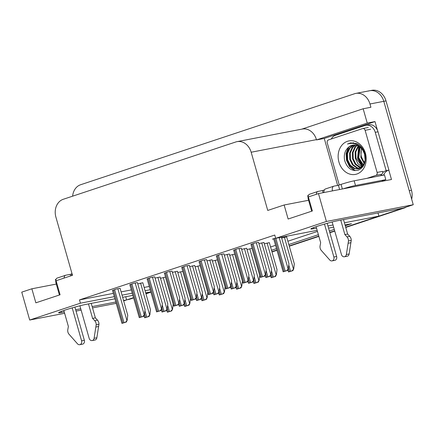 <?xml version="1.0" encoding="UTF-8"?>
<svg xmlns="http://www.w3.org/2000/svg" width="435" height="435" viewBox="0 0 435 435"><rect width="100%" height="100%" fill="white"/><g stroke="black" fill="none" stroke-linecap="round" stroke-linejoin="round"><path stroke-width="0.65" d="M114.889 298.818L85.711 304.446A15.595 0.957 164.1 0 0 64.744 310.177A15.595 0.957 164.1 0 0 58.594 312.743A15.595 0.957 164.1 0 0 61.482 312.493L64.249 311.96M368.44 91.062A14.621 11.935 79.1 0 1 369.668 90.741A14.621 11.935 79.1 0 1 383.795 101.322L413.25 204.722L403.142 208.082L337.99 220.643A15.595 0.957 164.1 0 0 317.023 226.374A15.595 0.957 164.1 0 0 310.873 228.94A15.595 0.957 164.1 0 0 313.76 228.69L316.522 228.157M337.636 185.424L324.254 138.433L374.981 121.582L377.439 130.217M388.825 170.183L391.478 179.503L318.469 193.586L308.361 196.941L312.363 210.975L288.133 219.022L284.137 204.988L267.742 210.437L251.164 152.234A14.621 11.935 -100.9 0 0 237.037 141.647A14.621 11.935 -100.9 0 0 235.808 141.968L63.26 199.284A14.621 11.935 -100.9 0 0 55.897 217.092L72.476 275.295L56.088 280.744L60.084 294.778L35.855 302.825L31.858 288.791L21.75 292.146L29.694 320.035L64.63 313.298M324.254 138.433L316.506 139.929L367.238 123.078L374.981 121.582M316.506 139.929L316.43 139.646A14.621 11.935 -100.9 0 0 302.303 129.059L237.037 141.647M367.238 123.078L363.16 108.761L301.678 129.184M72.629 196.174A14.621 11.935 79.1 0 1 80.605 184.744L354.612 93.726A14.621 11.935 79.1 0 1 355.841 93.405A14.621 11.935 79.1 0 1 369.967 103.992L370.903 107.266L363.16 108.761M317.142 230.327L275.687 238.32L326.413 221.469L318.469 193.586M326.413 221.469L413.25 204.722M76.038 311.096L81.127 310.111M92.535 307.915L116.183 303.353M75.657 309.758L80.747 308.779M92.155 306.577L115.802 302.021M123.556 300.525L126.639 299.927L123.67 300.917M150.809 291.89L145.692 292.88M132.849 295.354L122.648 297.322M344.428 222.78L378.912 216.13L345.678 227.168L401.891 208.495A14.621 11.935 79.1 0 0 402.788 208.147M334.689 230.822L329.779 232.448L334.689 230.822M318.784 236.102L289.215 245.922L318.784 236.102M276.867 250.027L271.908 251.675L276.867 250.027M327.93 225.961L333.025 224.977M345.281 225.76L351.458 223.704L345.047 224.944M333.64 227.141L328.55 228.125M271.505 250.266L276.464 248.619M288.813 244.519L318.387 234.693M329.377 231.039L334.287 229.414M29.694 320.035L80.421 303.184L114.274 296.654M122.028 295.158L132.235 293.19M145.072 290.716L150.195 289.726M125.726 296.73L126.639 299.927M378.004 212.927L378.912 216.13M56.305 284.077L31.858 288.791M308.584 200.274L284.137 204.988M275.687 238.32L274.751 235.041L79.491 299.905L80.421 303.184M270.57 246.993L275.534 245.34M287.878 241.24L317.452 231.42M79.491 299.905L113.339 293.38M121.099 291.885L131.299 289.917M144.143 287.437L149.259 286.453M258.553 242.338L255.002 242.975L250.979 244.492M241.24 248.086L237.695 248.728L233.671 250.239M223.933 253.833L220.387 254.475L216.364 255.987M206.625 259.586L203.08 260.222L199.056 261.739M189.317 265.334L185.767 265.975L181.748 267.487M154.702 276.834L151.152 277.47L147.133 278.987M137.395 282.581L133.844 283.223L129.826 284.735M120.087 288.334L116.536 288.971L112.518 290.488M172.01 271.087L168.459 271.723L164.441 273.24M263.958 242.496L258.917 243.633M246.65 248.249L241.61 249.38M229.343 253.996L224.302 255.133M212.035 259.744L206.995 260.88M194.728 265.497L189.687 266.628M177.42 271.244L172.38 272.381M160.113 276.992L155.072 278.128M142.805 282.745L137.764 283.876M275.621 238.086L272.419 239.147L273.697 238.902M165.545 277.111L160.482 278.291M182.852 271.358L177.79 272.538M217.467 259.864L212.405 261.043M234.775 254.111L229.713 255.291M252.082 248.363L247.02 249.543M269.341 242.67L264.328 243.79M200.16 265.611L195.097 266.791M286.649 236.917L281.635 238.043M133.501 297.649L127.885 299.514A14.621 11.935 79.1 0 1 126.656 299.835A14.621 11.935 79.1 0 1 126.612 299.846M150.809 291.901L145.877 293.538M355.841 93.405L369.668 90.741A14.621 11.935 79.1 0 1 383.795 101.322L409.253 190.688L411.466 190.258A14.621 11.935 79.1 0 1 411.662 199.154M369.668 90.741L371.881 90.311A14.621 11.935 79.1 0 1 386.008 100.898L411.466 190.258M406.29 207.033A14.621 11.935 79.1 0 1 404.104 208.066L345.76 227.451M334.765 231.099L329.86 232.73M318.866 236.384L289.291 246.205M276.948 250.304L271.984 251.957M150.891 292.179L145.959 293.821M133.583 297.931L130.098 299.09A14.621 11.935 79.1 0 1 128.869 299.41L126.656 299.835M286.638 236.874L294.321 263.849L293.717 268.901L292.135 270.777L288.53 271.978L287.829 269.787M293.717 268.901L292.88 270.635L288.53 271.978M292.88 270.635L292.135 270.777M281.401 237.216L288.938 263.681L288.334 268.732L286.757 270.608L283.147 271.81L273.653 238.739M288.334 268.732L287.497 270.467L283.147 271.81M287.497 270.467L286.757 270.608M258.537 242.295L266.22 269.27L265.616 274.322L264.04 276.198L260.429 277.394L250.935 244.329M265.616 274.322L264.779 276.056L260.429 277.394M264.779 276.056L264.04 276.198M332.166 221.98L341.437 254.513A3.11 2.539 79.1 0 0 344.444 256.764A3.11 2.539 79.1 0 0 346.374 254.508L348.468 240.968L351.23 240.435L349.136 253.975L346.374 254.508M325.663 188.893A4.872 2.8 71.6 0 0 325.456 188.948A4.872 2.8 71.6 0 0 323.944 192.526M324.369 189.937L322.514 190.552L323.123 192.689M383.583 180.427A4.872 2.8 -108.4 0 1 382.718 181.069A4.872 2.8 -108.4 0 1 382.517 181.123L381.963 181.232A9.749 0.598 -15.9 0 1 385.807 179.644L384.475 174.968L354.166 180.813A9.749 0.598 164.1 0 0 341.062 184.391L338.414 185.272L339.621 189.508M331.296 138.982A9.749 7.955 79.1 0 1 335.483 135.29L365.008 125.481A9.749 7.955 79.1 0 1 365.83 125.269L368.597 124.736A9.749 7.955 -100.9 0 1 376.879 129.13A9.749 7.955 79.1 0 1 378.01 131.789L388.939 170.156A9.749 7.955 -100.9 0 0 388.591 170.243A9.749 7.955 79.1 0 0 383.681 174.973L380.919 175.506A9.749 7.955 79.1 0 1 381.506 174.283M365.83 125.269A9.749 7.955 79.1 0 1 375.247 132.327L386.177 170.689L388.939 170.156M382.702 172.69A9.749 7.955 79.1 0 1 386.177 170.689M308.404 195.353A9.749 0.598 164.1 0 0 307.692 195.804L308.029 196.995M385.807 179.644L355.498 185.489A9.749 0.598 164.1 0 0 343.15 188.823M338.414 185.272L333.988 186.126A4.872 2.8 -108.4 0 0 333.786 186.18A4.872 2.8 -108.4 0 0 332.443 190.889M322.514 190.552L318.088 191.405A4.872 2.8 -108.4 0 0 317.887 191.46A4.872 2.8 -108.4 0 0 316.359 194.287M309.763 194.173A4.872 2.8 71.6 0 0 309.557 194.227A4.872 2.8 71.6 0 0 308.328 199.388L311.694 211.198M316.104 226.684L320.649 242.643L320.084 245.835A4.872 3.98 79.1 0 0 320.997 250.092L329.779 260.021A3.11 2.539 79.1 0 0 332.035 260.886A3.11 2.539 79.1 0 0 333.862 257.025L324.477 224.074M327.174 223.307L336.63 256.492L333.862 257.025M332.035 260.886L334.803 260.353A3.11 2.539 -100.9 0 0 336.63 256.492M344.879 234.595L347.641 234.057L349.773 236.357L347.005 236.89L344.879 234.595L340.752 220.11M343.519 219.577L347.641 234.057M344.444 256.764L347.206 256.231A3.11 2.539 -100.9 0 0 349.136 253.975M349.773 236.357A4.872 3.98 79.1 0 1 351.23 240.435M347.005 236.89A4.872 3.98 79.1 0 1 348.468 240.968M348.152 243.23L350.914 242.697M269.33 242.627L277.013 269.597L276.41 274.654L274.828 276.529L271.217 277.726L270.521 275.534M276.41 274.654L275.572 276.383L271.217 277.726M275.572 276.383L274.828 276.529M252.017 248.374L259.706 275.35L259.102 280.401L257.52 282.277L253.909 283.479L253.213 281.282M259.102 280.401L258.265 282.136L253.909 283.479M258.265 282.136L257.52 282.277M234.71 254.122L242.393 281.097L241.789 286.148L240.212 288.024L236.602 289.226L235.906 287.035M241.789 286.148L240.957 287.883L236.602 289.226M240.957 287.883L240.212 288.024M217.402 259.874L225.085 286.85L224.482 291.901L222.905 293.777L219.294 294.974L218.593 292.782M224.482 291.901L223.644 293.63L219.294 294.974M223.644 293.63L222.905 293.777M263.947 242.453L271.63 269.428L271.027 274.48L269.45 276.356L265.839 277.557L265.132 275.333M271.027 274.48L270.189 276.214L265.839 277.557M270.189 276.214L269.45 276.356M246.64 248.206L254.323 275.176L253.719 280.232L252.142 282.108L248.532 283.305L247.825 281.081M253.719 280.232L252.882 281.962L248.532 283.305M252.882 281.962L252.142 282.108M229.332 253.953L237.015 280.928L236.412 285.98L234.835 287.856L231.224 289.058L230.512 286.828M236.412 285.98L235.574 287.714L231.224 289.058M235.574 287.714L234.835 287.856M212.024 259.7L219.708 286.676L219.104 291.727L217.527 293.603L213.917 294.805L213.204 292.581M219.104 291.727L218.267 293.462L213.917 294.805M218.267 293.462L217.527 293.603M241.229 248.042L248.912 275.018L248.309 280.069L246.732 281.945L243.121 283.147L233.628 250.076M248.309 280.069L247.471 281.804L243.121 283.147M247.471 281.804L246.732 281.945M223.922 253.795L231.605 280.765L231.001 285.817L229.424 287.698L225.814 288.894L216.32 255.829M231.001 285.817L230.164 287.551L225.814 288.894M230.164 287.551L229.424 287.698M206.614 259.543L214.297 286.518L213.694 291.57L212.117 293.446L208.506 294.642L199.012 261.576M213.694 291.57L212.856 293.304L208.506 294.642M212.856 293.304L212.117 293.446M189.307 265.29L196.99 292.266L196.386 297.317L194.809 299.193L191.199 300.395L181.705 267.324M196.386 297.317L195.549 299.052L191.199 300.395M195.549 299.052L194.809 299.193M365.427 153.25A17.057 13.92 79.1 0 1 356.841 174.027A17.057 13.92 79.1 0 1 338.93 162.054A17.057 13.92 79.1 0 1 347.516 141.277A17.057 13.92 79.1 0 1 365.427 153.25M344.65 160.493C347.25 168.345 351.806 171.564 358.326 170.156C364.302 167.236 366.482 161.738 364.862 153.653C363.432 148.873 360.724 145.513 356.733 143.561L350.643 142.854L347.467 144.056C353.737 142.131 358.87 144.257 362.866 150.434A12.185 9.945 -100.9 0 0 352.638 145.154A12.185 9.945 -100.9 0 0 348.924 146.905C344.993 150.184 343.563 154.713 344.65 160.493M354.106 145.007L350.001 148.047L347.527 153.522L347.69 159.835L350.398 165.311L354.851 168.486L358.473 168.84M358.821 168.78L363.296 166.132M353.758 145.018L349.31 148.183L346.831 153.658L346.999 159.971L349.702 165.441L354.155 168.617L358.13 168.916L363.16 165.561L365.177 160.172L364.546 153.952L362.866 150.434M355.525 145.116L352.763 147.514L350.289 152.989L350.458 159.302L353.16 164.778L357.613 167.948L359.816 168.372M355.167 145.067L352.073 147.644L349.599 153.125L349.767 159.438L352.47 164.908L356.923 168.084L359.484 168.514M356.999 145.486L355.531 146.981L353.057 152.457L353.225 158.77L355.928 164.24L361.104 167.627M356.624 145.366L354.84 147.112L352.366 152.593L352.529 158.905L355.237 164.376L359.691 167.551L360.789 167.839M358.527 146.165L355.819 151.924L355.988 158.237L362.333 166.561M358.141 145.964L355.129 152.054L355.297 158.373L357.831 163.631L362.029 166.861M360.137 147.258L358.755 157.704L363.481 165.088M359.723 146.938L358.065 157.84L363.203 165.501M361.648 148.748A12.185 9.945 79.1 0 0 361.518 157.171L364.514 162.978M361.409 148.476L360.827 157.301L364.274 163.587M363.519 150.244L359.816 146.568M352.731 145.138L348.924 146.905M339.246 184.995L327.25 142.887A2.436 1.99 79.1 0 1 328.479 139.918L362.551 128.602A2.436 1.99 79.1 0 1 362.757 128.548A2.436 1.99 79.1 0 1 365.112 130.31L377.101 172.418A2.436 1.99 79.1 0 1 375.878 175.387L367.01 178.334M377.101 172.418L382.637 171.352A2.436 1.99 79.1 0 1 381.408 174.321L375.878 175.387M358.744 146.291L357.57 158.22L362.447 166.436M353.312 142.707L352.192 143.333M348.212 147.476L346.097 153.669L346.505 160.352L349.561 166.643L354.596 170.58M358.989 146.437L357.913 158.15L362.632 166.23M353.492 142.724L352.41 143.343M348.826 146.976L346.483 153.321L346.853 160.287L350.012 166.714L355.216 170.623M350.653 142.854L347.467 144.056M79.893 305.778L89.159 338.316A3.11 2.539 79.1 0 0 92.166 340.567A3.11 2.539 79.1 0 0 94.096 338.31L96.189 324.771L98.957 324.238L96.858 337.777L94.096 338.31M72.052 273.811A4.872 2.8 71.6 0 0 71.65 275.572M72.041 273.756L70.236 274.354L70.677 275.893M56.126 279.156A9.749 0.598 164.1 0 0 55.414 279.607L55.756 280.798M70.236 274.354L65.81 275.208A4.872 2.8 -108.4 0 0 65.609 275.263A4.872 2.8 -108.4 0 0 64.081 278.085M57.485 277.976A4.872 2.8 71.6 0 0 57.279 278.03A4.872 2.8 71.6 0 0 56.05 283.185L59.416 295.001M63.825 310.487L68.371 326.44L67.811 329.632A4.872 3.98 79.1 0 0 68.725 333.895L77.501 343.819A3.11 2.539 79.1 0 0 79.757 344.689A3.11 2.539 79.1 0 0 81.59 340.828L72.199 307.877M74.902 307.11L84.352 340.295L81.59 340.828M79.757 344.689L82.525 344.156A3.11 2.539 -100.9 0 0 84.352 340.295M92.601 318.393L95.368 317.86L97.494 320.16L94.727 320.693L92.601 318.393L88.474 303.913M91.241 303.38L95.368 317.86M92.166 340.567L94.933 340.034A3.11 2.539 -100.9 0 0 96.858 337.777M97.494 320.16A4.872 3.98 79.1 0 1 98.957 324.238M94.727 320.693A4.872 3.98 79.1 0 1 96.189 324.771M95.874 327.028L98.642 326.495M200.095 265.622L207.778 292.597L207.174 297.649L205.597 299.525L201.987 300.726L201.285 298.535M207.174 297.649L206.337 299.383L201.987 300.726M206.337 299.383L205.597 299.525M182.787 271.375L190.47 298.345L189.867 303.396L188.29 305.272L184.679 306.474L183.978 304.282M189.867 303.396L189.029 305.131L184.679 306.474M189.029 305.131L188.29 305.272M165.479 277.122L173.163 304.098L172.559 309.149L170.982 311.025L167.372 312.221L166.67 310.03M172.559 309.149L171.722 310.884L167.372 312.221M171.722 310.884L170.982 311.025M194.717 265.453L202.4 292.429L201.796 297.48L200.22 299.356L196.609 300.552L195.897 298.328M201.796 297.48L200.959 299.209L196.609 300.552M200.959 299.209L200.22 299.356M177.409 271.201L185.092 298.176L184.489 303.228L182.912 305.104L179.302 306.305L178.589 304.076M184.489 303.228L183.652 304.962L179.302 306.305M183.652 304.962L182.912 305.104M160.102 276.954L167.785 303.924L167.181 308.975L165.599 310.851L161.994 312.053L161.282 309.829M167.181 308.975L166.344 310.71L161.994 312.053M166.344 310.71L165.599 310.851M142.794 282.701L150.477 309.676L149.874 314.728L148.292 316.604L144.681 317.8L143.974 315.576M149.874 314.728L149.036 316.462L144.681 317.8M149.036 316.462L148.292 316.604M171.999 271.043L179.682 298.013L179.079 303.07L177.502 304.946L173.891 306.142L164.392 273.077M179.079 303.07L178.241 304.799L173.891 306.142M178.241 304.799L177.502 304.946M154.691 276.791L162.375 303.766L161.771 308.817L160.194 310.693L156.584 311.895L147.084 278.824M161.771 308.817L160.934 310.552L156.584 311.895M160.934 310.552L160.194 310.693M137.384 282.538L145.067 309.513L144.463 314.565L142.881 316.441L139.276 317.642L129.777 284.572M144.463 314.565L143.626 316.299L139.276 317.642M143.626 316.299L142.881 316.441M120.076 288.291L127.759 315.261L127.156 320.318L125.574 322.194L121.963 323.39L112.469 290.324M127.156 320.318L126.319 322.047L121.963 323.39M126.319 322.047L125.574 322.194M61.183 311.433L61.482 312.493M313.456 227.63L313.76 228.69M369.967 103.992L386.008 100.898M251.164 152.234L316.43 139.646M404.104 208.066L401.891 208.495M130.098 299.09L127.885 299.514M288.416 268.074L289.427 271.63M288.78 264.997L290.564 271.255M284.425 237.303L293.44 268.955M274.637 238.413L284.05 271.462M275.844 238.288L285.186 271.081M279.188 237.641L288.062 268.786M251.919 244.002L261.332 277.051M253.05 243.622L262.468 276.671M256.324 242.719L265.345 274.376M342.367 188.975L341.062 184.391M375.247 132.327L378.01 131.789M382.517 181.123L381.729 181.384M355.498 185.489L354.166 180.813M308.328 199.388L308.997 199.165M271.108 273.822L272.12 277.383M271.473 270.749L273.256 277.003M267.117 243.051L276.133 274.702M253.801 279.574L254.812 283.131M254.165 276.497L255.949 282.755M249.81 248.804L258.825 280.455M236.493 285.322L237.505 288.878M236.857 282.25L238.641 288.503M232.502 254.551L241.517 286.203M219.18 291.069L220.197 294.631M219.55 287.997L221.333 294.25M215.189 260.299L224.21 291.95M265.709 273.582L266.742 277.209M266.073 270.505L267.878 276.834M261.734 242.882L270.755 274.534M248.401 279.33L249.434 282.962M248.766 276.258L250.571 282.581M244.426 248.63L253.442 280.281M231.088 285.077L232.127 288.709M231.458 282.005L233.258 288.334M227.119 254.383L236.134 286.034M213.781 290.83L214.819 294.457M214.15 287.752L215.95 294.082M209.811 260.13L218.827 291.782M234.606 249.75L244.024 282.799M235.743 249.375L245.161 282.424M239.016 248.472L248.037 280.124M217.299 255.497L226.717 288.546M218.435 255.122L227.853 288.171M221.709 254.219L230.724 285.871M199.991 261.25L209.409 294.299M201.128 260.869L210.54 293.919M204.401 259.967L213.416 291.624M182.684 266.998L192.101 300.047M183.82 266.622L193.232 299.671M187.093 265.72L196.109 297.371M365.112 130.31L370.642 129.244M56.05 283.185L56.719 282.967M201.873 296.822L202.889 300.378M202.242 293.745L204.026 300.003M197.881 266.051L206.902 297.703M184.565 302.57L185.582 306.126M184.935 299.497L186.718 305.751M180.574 271.799L189.589 303.451M167.257 308.317L168.274 311.879M167.627 305.245L169.405 311.498M163.266 277.546L172.282 309.203M196.473 296.578L197.506 300.21M196.843 293.505L198.643 299.829M192.504 265.877L201.519 297.529M179.166 302.325L180.199 305.957M179.535 299.253L181.335 305.582M175.196 271.63L184.212 303.282M161.858 308.078L162.891 311.705M162.228 305L164.028 311.329M157.889 277.378L166.904 309.029M144.55 313.825L145.584 317.458M144.92 310.753L146.72 317.077M140.581 283.125L149.596 314.782M165.376 272.75L174.788 305.8M166.513 272.37L175.925 305.419M169.786 271.467L178.801 303.119M148.069 278.498L157.481 311.547M149.205 278.123L158.617 311.166M152.478 277.22L161.494 308.872M130.761 284.245L140.173 317.294M131.897 283.87L141.31 316.919M135.171 282.967L144.186 314.619M113.453 289.998L122.866 323.047M114.59 289.618L124.002 322.667M117.863 288.715L126.879 320.367M381.832 181.362L382.718 181.069M309.557 194.227L317.887 191.46M325.456 188.948L333.786 186.18M362.757 128.548L368.287 127.482M57.279 278.03L65.609 275.263"/></g></svg>
